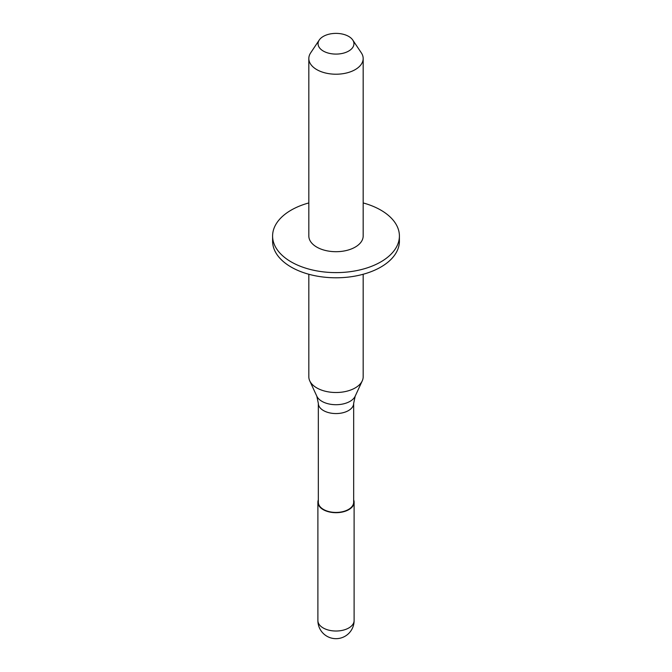 <?xml version="1.0" encoding="UTF-8"?>
<svg xmlns="http://www.w3.org/2000/svg" width="672" height="672" viewBox="0 0 672 672"><rect width="100%" height="100%" fill="white"/><g stroke="black" fill="none" stroke-linecap="round" stroke-linejoin="round"><path stroke-width="1.01" d="M318.335 499.918A18.11 10.458 0 0 0 317.89 502.236A18.11 10.458 0 0 0 329.07 511.896A18.11 10.458 0 0 0 348.81 509.636A18.11 10.458 180 0 0 354.11 502.236A18.11 10.458 180 0 0 353.665 499.918M318.335 403.368L318.335 502.236A17.665 10.198 0 0 0 329.238 511.661A17.665 10.198 0 0 0 348.491 509.452A17.665 10.198 180 0 0 353.665 502.236L353.665 403.368A17.665 10.198 180 0 1 348.491 410.575A17.665 10.198 0 0 1 329.238 412.784A17.665 10.198 0 0 1 318.335 403.368L316.823 396.203A19.849 11.458 0 0 0 330.851 404.317A19.849 11.458 0 0 0 350.036 401.352A19.849 11.458 180 0 0 355.177 396.203L362.258 380.856A27.174 15.691 180 0 1 355.211 387.912A27.174 15.691 0 0 1 328.944 391.969A27.174 15.691 0 0 1 309.742 380.856A27.174 15.691 0 0 1 308.826 376.816L308.826 274.26M272.597 236.006L272.597 241.189A63.403 36.607 0 0 0 311.741 275.008A63.403 36.607 0 0 0 380.831 267.07A63.403 36.607 180 0 0 399.403 241.189L399.403 236.006A63.403 36.607 180 0 1 380.831 261.895A63.403 36.607 0 0 1 311.741 269.825A63.403 36.607 0 0 1 272.597 236.006A63.403 36.607 0 0 1 291.169 210.126A63.403 36.607 180 0 1 308.826 202.936M308.826 58.523L308.826 236.006A27.174 15.691 0 0 0 325.601 250.505A27.174 15.691 0 0 0 355.211 247.103A27.174 15.691 180 0 0 363.174 236.006L363.174 58.523A27.174 15.691 180 0 1 355.211 69.619A27.174 15.691 0 0 1 325.601 73.021A27.174 15.691 0 0 1 308.826 58.523A27.174 15.691 0 0 1 310.657 52.87L319.267 40.001A17.942 10.357 0 0 0 326.214 52.416A17.942 10.357 0 0 0 348.684 51.055A17.942 10.357 180 0 0 352.733 40.001L361.343 52.87A27.174 15.691 180 0 1 363.174 58.523M352.733 40.001A17.942 10.357 180 0 0 323.316 36.414A17.942 10.357 0 0 0 319.267 40.001M363.174 274.26L363.174 376.816A27.174 15.691 180 0 1 362.258 380.856M363.174 202.936A63.403 36.607 180 0 1 399.403 236.006M354.11 620.558A18.11 18.11 0 0 1 345.055 636.25A18.11 18.11 0 0 1 317.89 620.558A18.11 10.458 0 0 0 329.07 630.227A18.11 10.458 0 0 0 348.81 627.959A18.11 10.458 180 0 0 354.11 620.558L354.11 502.236M317.89 620.558L317.89 502.236M316.823 396.203L309.742 380.856M353.665 403.368L355.177 396.203"/></g></svg>
